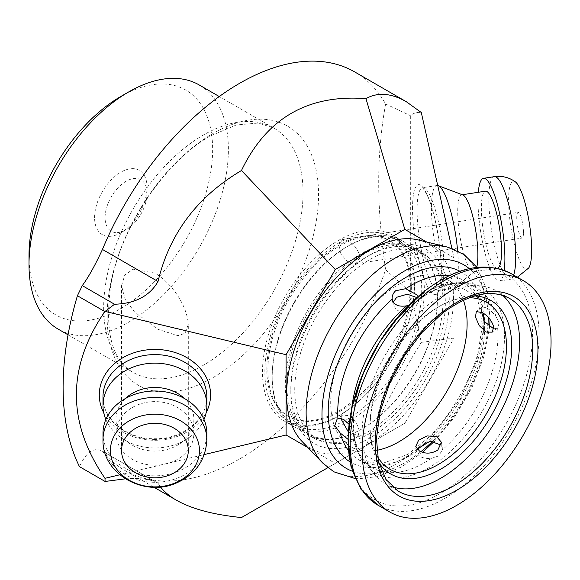 <?xml version="1.0" encoding="UTF-8"?>
<svg xmlns="http://www.w3.org/2000/svg" width="580" height="580" viewBox="0 0 580 580"><rect width="100%" height="100%" fill="white"/><g stroke="black" fill="none" stroke-linecap="round" stroke-linejoin="round"><path stroke-width="0.43" stroke-dasharray="2.9 2.17" d="M417.926 296.634L414.12 302.013L408.798 305.152M393.269 302.158L393.117 305.015L396.923 310.213C403.006 312.801 409.052 312.018 415.055 307.871L418.76 300.904L416.861 297.569M417.15 449.203L416.614 451.581C418.035 456.59 422.885 458.882 431.158 458.454L438.777 455.887L442.301 449.841L442.293 447.782L441.257 445.143M431.158 458.454A103.885 59.979 -60 0 1 372.563 467.792L359.238 460.099A103.885 59.979 -60 0 0 416.614 451.581L415.773 446.397M349.066 424.328L351.349 427.75L353.655 435.21L353.024 439.712L348.051 439.343M493.783 328.867L497.654 327.91L499.242 322.69L495.769 316.129C490.593 309.72 486.047 306.762 482.132 307.24L481.574 307.538L481.588 312.156M348.348 431.962L358.215 435.696L359.194 430.933C357.925 424.647 354.554 419.536 349.095 415.584L342.338 415.149L340.743 418.434M377.551 456.736A96.461 55.694 -60 0 1 370.04 425.147A96.461 55.694 -60 0 1 426.865 314.686A96.461 55.694 -60 0 1 438.248 307.008A96.461 55.694 -60 0 1 469.365 297.714M376.739 450.326A96.461 55.694 -60 0 1 350.668 446.586A96.461 55.694 -60 0 1 333.921 376.63A96.461 55.694 -60 0 1 387.512 291.965A96.461 55.694 -60 0 1 447.129 279.509A96.461 55.694 -60 0 1 463.413 300.215M474.846 295.901A100.173 57.833 120 0 0 440.873 305.493A100.173 57.833 120 0 0 370.04 428.178A100.173 57.833 120 0 0 378.726 462.398M392.298 486.83A111.302 64.264 -60 0 1 385.221 483.669A111.302 64.264 -60 0 1 365.893 402.948A111.302 64.264 -60 0 1 427.736 305.269A111.302 64.264 -60 0 1 496.524 290.892A111.302 64.264 -60 0 1 502.795 295.438M418.441 239.982A117.979 68.114 -60 0 1 451.356 320.994A117.979 68.114 -60 0 1 383.974 433.325A117.979 68.114 -60 0 1 302.093 441.503M119.763 474.788L204.327 454.56M354.656 71.898A230.021 132.805 -60 0 1 385.606 103.958C380.922 130.457 378.631 156.506 378.718 182.098C378.631 207.56 380.922 236.77 385.606 269.707A230.021 132.805 -60 0 1 124.635 470.308A230.021 132.805 -60 0 1 102.443 451.189L158.006 483.263L160.493 486.924M158.006 483.263L102.443 451.189C93.844 446.803 86.188 451.965 79.489 466.668M105.865 419.485A51.939 42.413 180 0 0 121.996 438.364A51.939 42.413 180 0 0 187.847 438.364A51.939 42.413 180 0 0 203.986 419.485M457.598 250.756A51.939 10.976 81.2 0 1 458.309 265.836A51.939 10.976 81.2 0 1 454.031 287.644A51.939 10.976 81.2 0 1 452.806 288.202A51.939 10.976 81.2 0 1 438.784 261.587A51.939 10.976 81.2 0 1 431.418 207.901A51.939 10.976 81.2 0 1 436.921 185.542A51.939 10.976 81.2 0 1 437.733 185.556M307.973 447.637L335.269 463.398L327.83 467.697L365.965 445.679C381.625 411.205 400.062 376.775 421.283 342.381L410.336 292.074L410.336 115.623C413.504 113.064 417.158 112.02 421.283 112.491M421.283 342.381L453.995 338.075L453.995 257.767L451.885 248.399M199.179 84.948A140.983 81.396 -60 0 1 228.382 149.488A140.983 81.396 -60 0 1 166.837 291.37A140.983 81.396 -60 0 1 58.196 329.135M359.999 257.759C358.723 250.517 354.88 244.992 348.471 241.179L342.533 239.562L338.865 244.252L340.924 253.88L347.427 261.725L355.054 263.9L359.999 257.759M523.479 232.471A12.985 2.74 -98.8 0 0 521.637 219.051A12.985 2.74 -98.8 0 0 518.136 212.396A12.985 2.74 -98.8 0 0 517.411 225.649A12.985 2.74 -98.8 0 0 522.109 238.061A12.985 2.74 -98.8 0 0 523.479 232.471M476.789 267.09A38.954 8.229 81.2 0 1 474.672 271.404A38.954 8.229 81.2 0 1 473.751 271.817A38.954 8.229 81.2 0 1 463.239 251.858A38.954 8.229 81.2 0 1 457.714 211.599A38.954 8.229 81.2 0 1 461.847 194.822A38.954 8.229 81.2 0 1 462.847 194.945M497.408 268.163A38.954 8.229 81.2 0 1 486.888 248.204A38.954 8.229 81.2 0 1 481.371 207.937A38.954 8.229 81.2 0 1 485.496 191.168M504.23 270.374A51.939 10.976 81.2 0 1 499.394 280.995A51.939 10.976 81.2 0 1 485.366 254.381A51.939 10.976 81.2 0 1 478.007 200.694A51.939 10.976 81.2 0 1 478.319 192.277M528.706 267.974A44.522 9.411 81.2 0 1 520.122 261.58A44.522 9.411 81.2 0 1 508.595 200.397A44.522 9.411 81.2 0 1 515.388 181.888M188.311 450.544L188.311 324.3L185.093 333.29L177.879 335.668L157.832 329.281L134.546 311.982L125.251 299.432L121.532 285.744L124.78 275.058L133.11 269.178L154.925 273.144C170.208 281.974 186.927 303.971 188.311 324.3M125.41 398.511A38.954 31.806 180 0 0 115.971 419.275A38.954 31.806 180 0 0 130.232 443.874A38.954 31.806 180 0 0 179.619 443.874A38.954 31.806 180 0 0 193.88 419.275A38.954 31.806 180 0 0 184.433 398.511M115.971 433.412A38.954 31.806 180 0 0 154.925 465.218A38.954 31.806 180 0 0 193.88 433.412A38.954 31.806 180 0 0 154.925 401.607A38.954 31.806 180 0 0 115.971 433.412L115.971 419.275M193.88 433.412L193.88 419.275M102.986 433.412A51.939 42.413 180 0 0 154.925 475.817A51.939 42.413 180 0 0 206.864 433.412M385.606 103.958L410.336 115.623M410.336 292.074L385.606 269.707M125.338 478.826C140.106 477.905 150.778 479.254 157.347 482.864M453.995 257.767L426.691 242.005M335.269 463.398L404.818 423.248L453.995 338.075M404.818 423.248L365.965 445.679M120.821 96.476A129.855 74.972 -60 0 1 212.635 149.488A129.855 74.972 -60 0 1 120.821 308.524A129.855 74.972 -60 0 1 29 255.512M94.584 217.645A37.098 21.424 -60 0 1 120.821 172.209A37.098 21.424 -60 0 1 147.052 187.355A37.098 21.424 -60 0 1 120.821 232.79A37.098 21.424 -60 0 1 94.584 217.645M147.052 187.355L147.052 193.408A29.681 17.139 -60 0 1 126.063 229.76A29.681 17.139 -60 0 1 105.081 217.645A29.681 17.139 -60 0 1 126.063 181.293A29.681 17.139 -60 0 1 147.052 193.408M267.88 370.236A101.449 58.573 120 0 0 288.891 416.672A101.449 58.573 120 0 0 390.333 358.106A101.449 58.573 120 0 0 390.333 240.961A101.449 58.573 120 0 0 312.163 268.141A101.449 58.573 120 0 0 267.88 370.236M266.829 369.627A101.449 58.573 -60 0 1 311.112 267.532A101.449 58.573 -60 0 1 389.289 240.359A101.449 58.573 -60 0 1 389.289 357.498A101.449 58.573 -60 0 1 287.839 416.07A101.449 58.573 -60 0 1 266.829 369.627M262.486 372.135A107.59 62.118 -60 0 1 309.445 263.856A107.59 62.118 -60 0 1 392.355 235.038A107.59 62.118 -60 0 1 414.642 284.287A107.59 62.118 -60 0 1 367.676 392.566A107.59 62.118 -60 0 1 284.765 421.392A107.59 62.118 -60 0 1 262.486 372.135M335.566 254.533A107.59 62.118 120 0 0 272.187 377.739A107.59 62.118 120 0 0 294.473 426.996A107.59 62.118 120 0 0 377.384 398.17A107.59 62.118 120 0 0 424.35 289.891A107.59 62.118 120 0 0 402.063 240.642A107.59 62.118 120 0 0 348.268 245.971A107.59 62.118 120 0 0 335.566 254.533M352.096 406.732A105.734 61.045 -60 0 1 286.745 420.391A105.734 61.045 -60 0 1 268.38 343.701A105.734 61.045 -60 0 1 327.127 250.901A105.734 61.045 -60 0 1 392.479 237.249A105.734 61.045 -60 0 1 410.843 313.932A105.734 61.045 -60 0 1 352.096 406.732M334.471 255.142A105.734 61.045 -60 0 1 346.956 246.725A105.734 61.045 -60 0 1 399.823 241.49A105.734 61.045 -60 0 1 418.187 318.173A105.734 61.045 -60 0 1 359.44 410.974A105.734 61.045 -60 0 1 294.089 424.632A105.734 61.045 -60 0 1 272.187 376.224A105.734 61.045 -60 0 1 334.471 255.142M290.819 392.131A112.041 64.692 -60 0 1 370.04 254.903A112.041 64.692 -60 0 1 449.268 300.643A112.041 64.692 -60 0 1 370.04 437.871A112.041 64.692 -60 0 1 290.819 392.131L290.819 388.491A107.59 62.118 -60 0 1 366.894 256.723A107.59 62.118 -60 0 1 420.688 251.394A107.59 62.118 -60 0 1 442.975 300.643A107.59 62.118 -60 0 1 396.01 408.922A107.59 62.118 -60 0 1 313.099 437.748A107.59 62.118 -60 0 1 290.819 388.491M382.619 424.85A106.481 61.473 -60 0 1 316.803 438.603A106.481 61.473 -60 0 1 298.316 361.376A106.481 61.473 -60 0 1 357.469 267.924A106.481 61.473 -60 0 1 423.284 254.17A106.481 61.473 -60 0 1 441.772 331.397A106.481 61.473 -60 0 1 382.619 424.85M437.465 297.467A107.59 62.118 -60 0 1 361.391 429.236A107.59 62.118 -60 0 1 307.589 434.565A107.59 62.118 -60 0 1 288.905 356.533A107.59 62.118 -60 0 1 348.681 262.109A107.59 62.118 -60 0 1 415.178 248.211A107.59 62.118 -60 0 1 437.465 297.467L437.465 298.374A106.481 61.473 -60 0 1 374.745 420.304A106.481 61.473 -60 0 1 362.174 428.779A106.481 61.473 -60 0 1 308.937 434.058A106.481 61.473 -60 0 1 290.442 356.83A106.481 61.473 -60 0 1 349.602 263.385A106.481 61.473 -60 0 1 415.411 249.632A106.481 61.473 -60 0 1 437.465 298.374M351.349 427.75A103.885 59.979 -60 0 1 351.647 409.103M449.34 275.63A103.885 59.979 -60 0 1 463.115 280.169L477.224 296.648L482.459 325.112L476.68 361.13L460.397 398.554L436.131 431.368L407.827 454.379L380.56 464.072L359.238 460.099A103.885 59.979 -60 0 1 348.413 450.435M484.43 321.567A103.885 59.979 -60 0 1 430.164 441.112M417.846 297.199A103.885 59.979 -60 0 1 476.441 287.861L463.115 280.169A103.885 59.979 -60 0 1 482.132 307.24M459.947 271.281A110.019 63.517 -60 0 1 483.387 313.207M483.785 320.486A110.019 63.517 -60 0 1 426.097 442.337M417.375 449.449A110.019 63.517 -60 0 1 349.95 461.803M495.769 316.129A103.885 59.979 -60 0 0 476.441 287.861C461.049 279.139 440.865 283.75 415.896 301.687C387.186 323.394 362.029 364.82 355.41 401.425C350.219 435.674 355.939 457.794 372.563 467.792A103.885 59.979 -60 0 1 353.235 439.531M416.164 301.433A107.046 61.806 -60 0 1 503.433 322.625A107.046 61.806 -60 0 1 441.438 459.193A107.046 61.806 -60 0 1 354.17 437.994A107.046 61.806 -60 0 1 416.164 301.433M497.654 327.91A103.885 59.979 -60 0 1 442.301 449.841M356.888 480.414A130.399 75.284 120 0 0 455.757 483.067A130.399 75.284 120 0 0 531.265 316.716A130.399 75.284 120 0 0 424.959 290.899M511.437 273.796A133.559 77.111 -60 0 1 534.63 370.663A133.559 77.111 -60 0 1 460.426 487.882A133.559 77.111 -60 0 1 377.877 505.137M385.221 483.669L398.344 491.245A111.302 64.264 -60 0 1 379.015 410.524A111.302 64.264 -60 0 1 440.851 312.837A111.302 64.264 -60 0 1 509.646 298.468L496.524 290.892M420.819 451.74A117.515 67.846 -60 0 1 418.949 453.205A117.515 67.846 -60 0 1 352.328 471.207M469.285 268.634A117.515 67.846 -60 0 1 488.164 317.245M487.954 325.677A117.515 67.846 -60 0 1 432.818 441.047M447.397 247.08A126.425 72.993 -60 0 1 482.661 333.884A126.425 72.993 -60 0 1 410.459 454.263A126.425 72.993 -60 0 1 322.719 463.028M103.711 412.634A55.651 45.436 180 0 0 154.925 440.292A55.651 45.436 180 0 0 206.139 412.634M107.133 316.665A149.502 86.319 -60 0 1 212.853 133.567A149.502 86.319 -60 0 1 318.565 194.597A149.502 86.319 -60 0 1 212.853 377.703A149.502 86.319 -60 0 1 107.133 316.665M154.925 439.408A51.939 42.413 -0 0 1 102.986 396.995C102.145 418.782 126.766 439.299 154.925 438.726C183.077 439.299 207.705 418.782 206.864 396.995A51.939 42.413 -0 0 1 154.925 439.408M430.527 196.678A51.939 10.976 -98.8 0 0 422.588 187.761A51.939 10.976 -98.8 0 0 417.085 210.119A51.939 10.976 -98.8 0 0 424.444 263.806A51.939 10.976 -98.8 0 0 438.473 290.421A51.939 10.976 -98.8 0 0 443.976 268.054A51.939 10.976 -98.8 0 0 430.527 196.678M412.539 208.604A55.651 11.759 81.2 0 1 426.945 194.206A55.651 11.759 81.2 0 1 441.351 270.679A55.651 11.759 81.2 0 1 426.945 285.077A55.651 11.759 81.2 0 1 412.539 208.604M303.043 192.596A140.983 81.396 120 0 0 273.847 128.057A140.983 81.396 120 0 0 203.355 135.038A140.983 81.396 120 0 0 103.668 307.704A140.983 81.396 120 0 0 132.863 372.244A140.983 81.396 120 0 0 241.505 334.479A140.983 81.396 120 0 0 303.043 192.596M513.655 275.079A51.939 10.976 81.2 0 1 510.212 279.321A51.939 10.976 81.2 0 1 502.273 270.396A51.939 10.976 81.2 0 1 488.831 199.02A51.939 10.976 81.2 0 1 494.334 176.661M102.986 439.879A51.939 42.413 180 0 0 154.925 482.292A51.939 42.413 180 0 0 206.864 439.879M392.232 299.519L393.117 305.015M417.875 295.409L418.76 300.904M441.416 442.286L442.293 447.782M481.574 307.538L476.31 311.598M497.386 328.135L492.195 332.151M342.338 415.149L337.074 419.217M358.215 435.703L353.024 439.712M486.482 302.231L447.129 279.509M390.021 469.307L350.668 446.586M370.04 425.147L370.04 428.178M438.248 307.008L440.873 305.493M355.047 478.514L358.846 478.754L378.087 476.513L401.273 467.074L422.465 452.342M434.471 441.221L455.162 416.172L471.975 387.447L483.735 357.048L489.607 327.011M490.1 319.5L487.432 290.826L476.97 267.337M436.921 185.542L422.146 187.739C422.088 188.435 421.877 185.172 427.163 195.213C437.291 215.637 444.07 269.236 440.314 283.743L438.06 290.573L452.806 288.202M68.056 334.827L132.863 372.244C111.715 360.144 104.385 330.955 110.867 284.686C120.734 227.005 165.612 160.667 210.779 135.771L236.328 124.968L258.281 123.062L273.847 128.057L219.255 96.541M355.054 263.9L522.109 238.061M342.533 239.562L518.136 212.396M474.672 271.404L454.031 287.644M473.751 271.817L497.009 268.221M461.847 194.822L462.325 194.749M499.394 280.995L510.212 279.321L517.353 277.211M121.532 450.544L121.532 285.744M179.619 443.874L187.847 438.364M130.232 443.874L121.996 438.364M124.635 470.308L153.859 487.178M126.063 229.76L120.821 232.79M287.839 416.07L288.891 416.672M389.289 240.359L390.333 240.961M402.063 240.642L392.355 235.038M294.473 426.996L284.765 421.392M399.823 241.49L392.479 237.249M294.089 424.632L286.745 420.391M272.187 376.224L272.187 377.739M346.956 246.725L348.268 245.971M362.174 428.779L361.391 429.236M423.284 254.17L415.411 249.632M316.803 438.603L308.937 434.058M420.688 251.394L415.178 248.211M313.099 437.748L307.589 434.565M366.894 256.723L370.04 254.903"/><path stroke-width="0.87" d="M408.798 305.152L406.703 305.812C398.561 307.117 393.726 304.899 392.189 299.164C391.891 296.032 393.044 293.233 395.647 290.754L405.739 288.688L417.875 295.409L417.926 296.634M416.861 297.569L407.29 294.19L396.691 297.272L393.269 302.158M392.232 299.519L392.189 299.164A103.885 59.979 -60 0 0 337.923 418.702L340.395 418.383L343.875 419.623L349.066 424.328M441.257 445.143L430.164 441.112L417.15 449.203M437.835 450.029C431.759 453.748 425.647 454.096 419.5 451.08L415.773 446.397L418.622 440.14L427.242 435.935L436.646 436.602L441.409 442.286L437.835 450.029M348.051 439.343L340.214 433.028L334.783 425.655L337.074 419.217L337.923 418.702M481.588 312.156L484.43 321.567L493.783 328.867M493.696 326.975L492.195 332.151L486.091 332.064L479.312 325.699L475.462 317.064L476.31 311.605L482.372 312.576C488.244 316.209 492.014 321.008 493.696 326.975M340.743 418.434L348.348 431.962M440.843 297.953A133.559 77.111 -60 0 1 523.399 280.698A133.559 77.111 -60 0 1 546.592 377.565A133.559 77.111 -60 0 1 472.388 494.791A133.559 77.111 -60 0 1 389.833 512.038A133.559 77.111 -60 0 1 366.64 415.171A133.559 77.111 -60 0 1 440.843 297.953M469.365 297.714A96.461 55.694 -60 0 1 486.482 302.231A96.461 55.694 -60 0 1 503.237 372.186A96.461 55.694 -60 0 1 449.638 456.844A96.461 55.694 -60 0 1 390.021 469.307A96.461 55.694 -60 0 1 377.551 456.736M463.413 300.215A96.461 55.694 -60 0 1 447.129 390.891A96.461 55.694 -60 0 1 376.739 450.326M378.726 462.398A100.173 57.833 120 0 0 452.704 461.093A100.173 57.833 120 0 0 510.733 360.485A100.173 57.833 120 0 0 474.846 295.901M502.795 295.438A111.302 64.264 -60 0 1 454.017 469.3A111.302 64.264 -60 0 1 392.298 486.83M322.719 463.028L302.093 441.503A117.979 68.114 -60 0 1 356.113 259.449A117.979 68.114 -60 0 1 418.441 239.982L447.397 247.08A126.425 72.993 -60 0 0 380.603 267.945A126.425 72.993 -60 0 0 322.719 463.028L333.848 471.808L355.047 478.514M82.273 285.614L77.415 295.742L104.842 311.576L114.55 304.254L82.273 285.614C88.385 277.356 95.113 265.299 102.443 249.444A230.021 132.805 -60 0 1 354.656 71.898L406.355 101.739C391.13 93.046 377.667 92.017 365.965 98.644C308.067 94.185 266.568 118.146 241.476 170.513C197.28 196.642 169.454 233.646 158.006 281.525C149.713 295.996 135.227 303.572 114.55 304.254M77.415 295.742A267.126 154.222 -60 0 0 79.489 466.668L105.103 481.458L104.98 478.319C66.917 422.748 66.874 367.169 104.842 311.576M104.98 478.319L119.763 474.788M204.327 454.56L286.092 435.007L307.973 447.637M426.691 242.005L404.818 229.375L335.269 269.526L286.092 354.706L286.092 435.007M286.092 354.706L105.241 311.453M203.986 419.485A51.939 42.413 180 0 0 206.864 405.565A51.939 42.413 180 0 0 154.925 363.152A51.939 42.413 180 0 0 102.986 405.565A51.939 42.413 180 0 0 105.865 419.485M206.864 405.565L206.864 396.995A51.939 42.413 -0 0 0 154.925 354.59A51.939 42.413 -0 0 0 102.986 396.995L102.986 405.565M437.733 185.556A51.939 10.976 81.2 0 1 438.262 185.701A51.939 10.976 81.2 0 1 457.598 250.756M451.885 248.399L421.283 112.491L406.355 101.739M68.056 334.827L58.196 329.135A140.983 81.396 -60 0 1 29 264.596A140.983 81.396 -60 0 1 128.688 91.93A140.983 81.396 -60 0 1 199.179 84.948L219.255 96.541M438.262 185.701L462.847 194.945A38.954 8.229 81.2 0 1 477.884 255.048A38.954 8.229 81.2 0 1 476.789 267.09M462.325 194.749L485.496 191.168A38.954 8.229 81.2 0 1 496.009 211.127A38.954 8.229 81.2 0 1 501.533 251.387A38.954 8.229 81.2 0 1 497.408 268.163L497.009 268.221M478.319 192.277A51.939 10.976 81.2 0 1 483.51 178.335A51.939 10.976 81.2 0 1 497.531 204.943A51.939 10.976 81.2 0 1 504.897 258.629A51.939 10.976 81.2 0 1 504.23 270.374M483.51 178.335L494.334 176.661C502.135 175.631 509.153 177.371 515.388 181.888A44.522 9.411 81.2 0 1 529.417 223.793A44.522 9.411 81.2 0 1 528.706 267.974L517.353 277.211M188.311 450.544A33.394 27.26 -0 0 1 154.925 477.811A33.394 27.26 -0 0 1 121.532 450.544A33.394 27.26 -0 0 1 154.925 423.284A33.394 27.26 -0 0 1 188.311 450.544M184.433 398.511A38.954 31.806 180 0 0 125.41 398.511M206.864 433.412A51.939 42.413 180 0 0 154.925 391A51.939 42.413 180 0 0 102.986 433.412L102.986 439.879A51.939 42.413 180 0 1 154.925 397.467A51.939 42.413 180 0 1 206.864 439.879L206.864 433.412M154.925 414.192A44.522 36.352 180 0 0 110.403 450.544A44.522 36.352 180 0 0 154.925 486.896A44.522 36.352 180 0 0 199.448 450.544A44.522 36.352 180 0 0 154.925 414.192M102.443 249.444L158.006 281.525M160.493 486.924C164.307 491.84 169.585 496.255 176.327 500.156C191.675 508.921 213.389 514.714 241.476 517.548L327.83 467.697L241.476 517.548M105.103 481.458L125.338 478.826M404.818 229.375L365.965 98.644M335.269 269.526L241.476 170.513M29 264.596L29 255.512A129.855 74.972 -60 0 1 120.821 96.476L128.688 91.93M351.647 409.103A103.885 59.979 -60 0 1 406.703 305.812M348.413 450.435A103.885 59.979 -60 0 1 340.214 433.028M405.739 288.688A103.885 59.979 -60 0 1 449.34 275.63M349.95 461.803A110.019 63.517 -60 0 1 332.123 381.684A110.019 63.517 -60 0 1 393.015 286.085A110.019 63.517 -60 0 1 459.947 271.281M483.387 313.207A110.019 63.517 -60 0 1 483.785 320.486M426.097 442.337A110.019 63.517 -60 0 1 418.999 448.217A110.019 63.517 -60 0 1 417.375 449.449M428.888 291.044A133.559 77.111 -60 0 1 511.437 273.796C485.721 260.964 456.989 266.582 425.227 290.645L400.889 313.541L379.653 341.888L363.036 373.622L352.234 406.464L348.072 438.081L350.958 466.349L361.014 489.353L377.877 505.137A133.559 77.111 -60 0 1 354.685 408.269A133.559 77.111 -60 0 1 428.888 291.044M424.959 290.899A130.399 75.284 120 0 0 356.888 480.414M509.646 298.468A111.302 64.264 -60 0 1 528.975 379.189A111.302 64.264 -60 0 1 467.132 476.869A111.302 64.264 -60 0 1 398.344 491.245L386.113 479.631L378.53 461.6L376.435 438.321L380.183 411.648L389.564 383.692L403.883 356.591L422.059 332.434L442.685 313.04C469.292 293.582 491.615 288.724 509.646 298.468M470.199 481.117A115.014 66.403 -60 0 1 376.435 458.345A115.014 66.403 -60 0 1 443.033 311.619A115.014 66.403 -60 0 1 536.797 334.399A115.014 66.403 -60 0 1 470.199 481.117M352.328 471.207A117.515 67.846 -60 0 1 324.771 388.31A117.515 67.846 -60 0 1 391.203 280.017A117.515 67.846 -60 0 1 469.285 268.634M488.164 317.245A117.515 67.846 -60 0 1 487.954 325.677M432.818 441.047A117.515 67.846 -60 0 1 420.819 451.74M206.139 412.634A55.651 45.436 180 0 0 166.032 350.334A55.651 45.436 180 0 0 99.274 394.857A55.651 45.436 180 0 0 103.711 412.634M494.334 176.661A51.939 10.976 81.2 0 1 508.355 203.268A51.939 10.976 81.2 0 1 515.714 256.954A51.939 10.976 81.2 0 1 513.655 275.079M523.399 280.698L511.437 273.796M389.833 512.038L377.877 505.137M422.465 452.342L434.471 441.221M489.607 327.011L490.1 319.5M476.97 267.337L463.957 254.46L447.397 247.08M206.864 439.879C205.661 460.274 195.387 474.694 176.052 483.14C144.674 497.299 102.051 474.469 102.986 439.879M153.859 487.178L176.327 500.156"/></g></svg>
